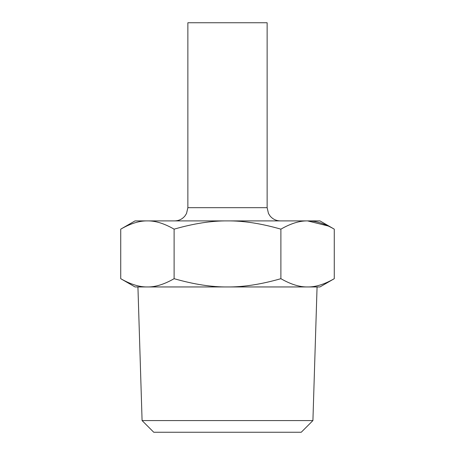 <?xml version="1.0" encoding="UTF-8"?>
<svg xmlns="http://www.w3.org/2000/svg" width="455" height="455" viewBox="0 0 455 455"><rect width="100%" height="100%" fill="white"/><g stroke="black" fill="none" stroke-linecap="round" stroke-linejoin="round"><path stroke-width="0.68" d="M147.42 286.946C155.337 287.105 164.238 284.352 174.111 278.688C193.87 284.352 211.666 287.105 227.5 286.946L135.033 286.946L120.729 278.688C130.608 284.352 139.503 287.105 147.42 286.946L137.933 286.946L142.085 420.579L153.756 432.25L301.244 432.25L312.915 420.579L317.067 286.946L307.58 286.946C315.497 287.105 324.392 284.352 334.271 278.688L319.967 286.946L227.5 286.946C243.334 287.105 261.13 284.352 280.889 278.688C290.762 284.352 299.663 287.105 307.58 286.946M267.13 207.685L267.13 22.75L187.869 22.75L187.869 207.685L267.13 207.685L268.478 213.497L270.031 215.943C272.716 219.156 276.151 220.806 280.337 220.897M319.967 220.897L334.271 229.155C324.392 223.49 315.497 220.738 307.58 220.897L319.967 220.897M120.729 278.688L120.729 229.155L135.033 220.897L147.42 220.897C155.337 220.738 164.238 223.49 174.111 229.155C193.87 223.49 211.666 220.738 227.5 220.897C243.334 220.738 261.13 223.49 280.889 229.155C290.762 223.49 299.663 220.738 307.58 220.897L328.356 226.038M120.729 229.155C130.608 223.49 139.503 220.738 147.42 220.897L307.58 220.897M280.889 278.688L280.889 229.155M174.111 278.688L174.111 229.155M334.271 278.688L334.271 229.155M312.915 420.579L142.085 420.579M187.869 207.685L186.522 213.497L184.969 215.943C182.284 219.156 178.849 220.806 174.663 220.897"/></g></svg>
